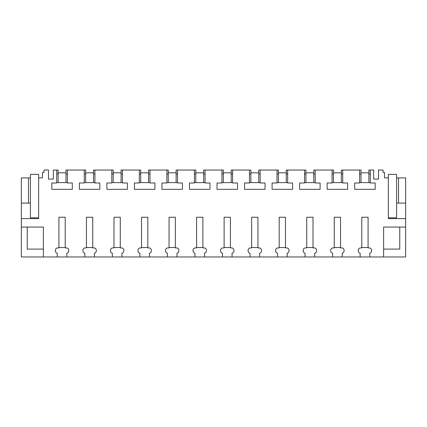 <?xml version="1.0" encoding="UTF-8"?>
<svg xmlns="http://www.w3.org/2000/svg" width="427" height="427" viewBox="0 0 427 427"><rect width="100%" height="100%" fill="white"/><g stroke="black" fill="none" stroke-linecap="round" stroke-linejoin="round"><path stroke-width="0.64" d="M21.35 227.068L43.378 227.068L43.378 256.963L21.35 256.963L21.35 218.613L38.66 218.613L38.66 177.904L42.47 177.904L42.47 172.396L43.965 172.396L43.965 170.037L48.491 170.037L48.491 179.084L53.327 179.084L53.327 170.037L56.732 170.037L56.732 182.996L51.816 182.996L51.816 189.326L72.307 189.326L72.307 182.996L67.391 182.996L67.391 170.037L84.268 170.037L84.268 182.996L79.353 182.996L79.353 189.326L99.843 189.326L99.843 182.996L94.922 182.996L94.922 170.037L111.799 170.037L111.799 182.996L106.883 182.996L106.883 189.326L127.374 189.326L127.374 182.996L122.458 182.996L122.458 170.037L139.335 170.037L139.335 182.996L134.42 182.996L134.42 189.326L154.91 189.326L154.91 182.996L149.994 182.996L149.994 170.037L166.872 170.037L166.872 182.996L161.95 182.996L161.95 189.326L182.446 189.326L182.446 182.996L177.525 182.996L177.525 170.037L194.402 170.037L194.402 182.996L189.487 182.996L189.487 189.326L209.977 189.326L209.977 182.996L205.061 182.996L205.061 170.037L221.939 170.037L221.939 182.996L217.023 182.996L217.023 189.326L237.513 189.326L237.513 182.996L232.598 182.996L232.598 170.037L249.475 170.037L249.475 182.996L244.554 182.996L244.554 189.326L265.05 189.326L265.05 182.996L260.128 182.996L260.128 170.037L277.006 170.037L277.006 182.996L272.09 182.996L272.09 189.326L292.58 189.326L292.58 182.996L287.665 182.996L287.665 170.037L304.542 170.037L304.542 182.996L299.626 182.996L299.626 189.326L320.117 189.326L320.117 182.996L315.201 182.996L315.201 170.037L332.078 170.037L332.078 182.996L327.157 182.996L327.157 189.326L347.647 189.326L347.647 182.996L342.732 182.996L342.732 170.037L359.609 170.037L359.609 182.996L354.693 182.996L354.693 189.326L375.184 189.326L375.184 182.996L370.268 182.996L370.268 170.037L373.673 170.037L373.673 179.084L378.509 179.084L378.509 170.037L383.035 170.037L383.035 172.396L384.53 172.396L384.53 177.904L388.34 177.904L388.34 218.613L405.65 218.613L405.65 227.068L383.622 227.068L383.622 256.963L405.65 256.963L405.65 227.068M43.378 256.963L57.261 256.963L57.261 253.195A2.359 2.359 0 0 1 55.377 250.884L55.377 250.275A2.359 2.359 0 0 1 57.736 247.916L58.915 247.916L58.915 217.236L65.208 217.236L65.208 247.916L66.388 247.916A2.359 2.359 0 0 1 68.747 250.275L68.747 250.884A2.359 2.359 0 0 1 66.863 253.195L66.863 256.963L84.797 256.963L84.797 253.195A2.359 2.359 0 0 1 82.907 250.884L82.907 250.275A2.359 2.359 0 0 1 85.267 247.916L86.451 247.916L86.451 217.236L92.744 217.236L92.744 247.916L93.924 247.916A2.359 2.359 0 0 1 96.283 250.275L96.283 250.884A2.359 2.359 0 0 1 94.394 253.195L94.394 256.963L112.333 256.963L112.333 253.195A2.359 2.359 0 0 1 110.444 250.884L110.444 250.275A2.359 2.359 0 0 1 112.803 247.916L113.982 247.916L113.982 217.236L120.275 217.236L120.275 247.916L121.455 247.916A2.359 2.359 0 0 1 123.819 250.275L123.819 250.884A2.359 2.359 0 0 1 121.93 253.195L121.93 256.963L139.864 256.963L139.864 253.195A2.359 2.359 0 0 1 137.98 250.884L137.98 250.275A2.359 2.359 0 0 1 140.339 247.916L141.518 247.916L141.518 217.236L147.811 217.236L147.811 247.916L148.991 247.916A2.359 2.359 0 0 1 151.35 250.275L151.35 250.884A2.359 2.359 0 0 1 149.461 253.195L149.461 256.963L167.4 256.963L167.4 253.195A2.359 2.359 0 0 1 165.511 250.884L165.511 250.275A2.359 2.359 0 0 1 167.87 247.916L169.049 247.916L169.049 217.236L175.348 217.236L175.348 247.916L176.527 247.916A2.359 2.359 0 0 1 178.886 250.275L178.886 250.884A2.359 2.359 0 0 1 176.997 253.195L176.997 256.963L194.936 256.963L194.936 253.195A2.359 2.359 0 0 1 193.047 250.884L193.047 250.275A2.359 2.359 0 0 1 195.406 247.916L196.585 247.916L196.585 217.236L202.878 217.236L202.878 247.916L204.058 247.916A2.359 2.359 0 0 1 206.417 250.275L206.417 250.884A2.359 2.359 0 0 1 204.533 253.195L204.533 256.963L222.467 256.963L222.467 253.195A2.359 2.359 0 0 1 220.583 250.884L220.583 250.275A2.359 2.359 0 0 1 222.942 247.916L224.122 247.916L224.122 217.236L230.415 217.236L230.415 247.916L231.594 247.916A2.359 2.359 0 0 1 233.953 250.275L233.953 250.884A2.359 2.359 0 0 1 232.064 253.195L232.064 256.963L250.003 256.963L250.003 253.195A2.359 2.359 0 0 1 248.114 250.884L248.114 250.275A2.359 2.359 0 0 1 250.473 247.916L251.652 247.916L251.652 217.236L257.951 217.236L257.951 247.916L259.13 247.916A2.359 2.359 0 0 1 261.489 250.275L261.489 250.884A2.359 2.359 0 0 1 259.6 253.195L259.6 256.963L277.539 256.963L277.539 253.195A2.359 2.359 0 0 1 275.65 250.884L275.65 250.275A2.359 2.359 0 0 1 278.009 247.916L279.189 247.916L279.189 217.236L285.482 217.236L285.482 247.916L286.661 247.916A2.359 2.359 0 0 1 289.02 250.275L289.02 250.884A2.359 2.359 0 0 1 287.136 253.195L287.136 256.963L305.07 256.963L305.07 253.195A2.359 2.359 0 0 1 303.181 250.884L303.181 250.275A2.359 2.359 0 0 1 305.545 247.916L306.725 247.916L306.725 217.236L313.018 217.236L313.018 247.916L314.197 247.916A2.359 2.359 0 0 1 316.556 250.275L316.556 250.884A2.359 2.359 0 0 1 314.667 253.195L314.667 256.963L332.606 256.963L332.606 253.195A2.359 2.359 0 0 1 330.717 250.884L330.717 250.275A2.359 2.359 0 0 1 333.076 247.916L334.256 247.916L334.256 217.236L340.549 217.236L340.549 247.916L341.733 247.916A2.359 2.359 0 0 1 344.093 250.275L344.093 250.884A2.359 2.359 0 0 1 342.203 253.195L342.203 256.963L360.137 256.963L360.137 253.195A2.359 2.359 0 0 1 358.253 250.884L358.253 250.275A2.359 2.359 0 0 1 360.612 247.916L361.792 247.916L361.792 217.236L368.085 217.236L368.085 247.916L369.264 247.916A2.359 2.359 0 0 1 371.623 250.275L371.623 250.884A2.359 2.359 0 0 1 369.739 253.195L369.739 256.963L383.622 256.963M21.35 203.076L21.35 177.904L28.449 177.904L28.449 203.076L21.35 203.076L21.35 218.613M38.66 177.904L38.66 174.36L30.397 174.36L30.397 177.904L28.449 177.904M342.203 256.963L332.606 256.963M314.667 256.963L305.07 256.963M287.136 256.963L277.539 256.963M259.6 256.963L250.003 256.963M232.064 256.963L222.467 256.963M204.533 256.963L194.936 256.963M176.997 256.963L167.4 256.963M149.461 256.963L139.864 256.963M121.93 256.963L112.333 256.963M94.394 256.963L84.797 256.963M66.863 256.963L57.261 256.963M369.739 256.963L360.137 256.963M56.732 170.037L58.125 170.037L58.125 172.791L65.993 172.791L65.993 170.037L67.391 170.037M67.391 173.97L65.993 173.97M58.125 173.97L56.732 173.97M56.732 182.623L67.391 182.623M30.397 177.904L30.397 203.076L28.449 203.076M43.378 249.096L27.248 249.096L27.248 227.068M370.268 170.037L368.875 170.037L368.875 172.791L361.007 172.791L361.007 170.037L359.609 170.037M370.268 173.97L368.875 173.97M405.65 218.613L405.65 203.076L396.603 203.076L396.603 177.904L405.65 177.904L405.65 203.076M361.007 173.97L359.609 173.97M359.609 182.623L370.268 182.623M383.622 249.096L399.752 249.096L399.752 227.068M398.551 177.904L398.551 203.076M85.662 182.623L85.662 170.037L84.268 170.037M85.662 173.97L84.268 173.97M85.662 172.791L93.529 172.791L93.529 170.037L94.922 170.037M94.922 173.97L93.529 173.97M84.268 182.623L94.922 182.623M113.198 182.623L113.198 170.037L111.799 170.037M113.198 173.97L111.799 173.97M113.198 172.791L121.065 172.791L121.065 170.037L122.458 170.037M122.458 173.97L121.065 173.97M111.799 182.623L122.458 182.623M140.729 182.623L140.729 170.037L139.335 170.037M140.729 173.97L139.335 173.97M140.729 172.791L148.596 172.791L148.596 170.037L149.994 170.037M149.994 173.97L148.596 173.97M139.335 182.623L149.994 182.623M168.265 182.623L168.265 170.037L166.872 170.037M168.265 173.97L166.872 173.97M168.265 172.791L176.132 172.791L176.132 170.037L177.525 170.037M177.525 173.97L176.132 173.97M166.872 182.623L177.525 182.623M195.801 182.623L195.801 170.037L194.402 170.037M195.801 173.97L194.402 173.97M195.801 172.791L203.668 172.791L203.668 170.037L205.061 170.037M205.061 173.97L203.668 173.97M194.402 182.623L205.061 182.623M223.332 182.623L223.332 170.037L221.939 170.037M223.332 173.97L221.939 173.97M223.332 172.791L231.199 172.791L231.199 170.037L232.598 170.037M232.598 173.97L231.199 173.97M221.939 182.623L232.598 182.623M250.868 182.623L250.868 170.037L249.475 170.037M250.868 173.97L249.475 173.97M250.868 172.791L258.735 172.791L258.735 170.037L260.128 170.037M260.128 173.97L258.735 173.97M249.475 182.623L260.128 182.623M278.404 182.623L278.404 170.037L277.006 170.037M278.404 173.97L277.006 173.97M278.404 172.791L286.271 172.791L286.271 170.037L287.665 170.037M287.665 173.97L286.271 173.97M277.006 182.623L287.665 182.623M305.935 182.623L305.935 170.037L304.542 170.037M305.935 173.97L304.542 173.97M305.935 172.791L313.802 172.791L313.802 170.037L315.201 170.037M315.201 173.97L313.802 173.97M304.542 182.623L315.201 182.623M333.471 182.623L333.471 170.037L332.078 170.037M333.471 173.97L332.078 173.97M333.471 172.791L341.338 172.791L341.338 170.037L342.732 170.037M342.732 173.97L341.338 173.97M332.078 182.623L342.732 182.623M65.993 182.623L65.993 172.791M58.125 182.623L58.125 172.791M58.915 247.527L65.208 247.527M93.529 182.623L93.529 172.791M86.451 247.527L92.744 247.527M121.065 182.623L121.065 172.791M113.982 247.527L120.275 247.527M148.596 182.623L148.596 172.791M141.518 247.527L147.811 247.527M176.132 182.623L176.132 172.791M169.049 247.527L175.348 247.527M203.668 182.623L203.668 172.791M196.585 247.527L202.878 247.527M231.199 182.623L231.199 172.791M224.122 247.527L230.415 247.527M258.735 182.623L258.735 172.791M251.652 247.527L257.951 247.527M286.271 182.623L286.271 172.791M279.189 247.527L285.482 247.527M313.802 182.623L313.802 172.791M306.725 247.527L313.018 247.527M341.338 182.623L341.338 172.791M334.256 247.527L340.549 247.527M368.875 182.623L368.875 172.791M361.007 182.623L361.007 172.791M361.792 247.527L368.085 247.527M30.397 203.076L30.397 217.829L38.66 217.829M388.34 217.829L396.603 217.829L396.603 203.076M396.603 177.904L396.603 174.36L388.34 174.36L388.34 177.904"/></g></svg>
